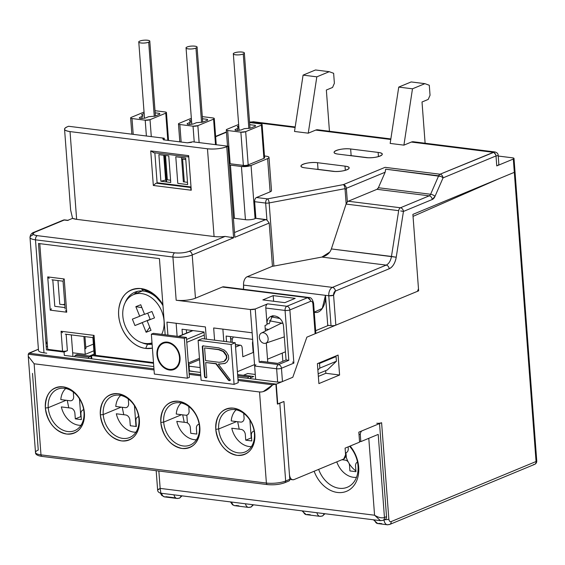 <?xml version="1.0" encoding="UTF-8"?>
<svg xmlns="http://www.w3.org/2000/svg" width="565" height="565" viewBox="0 0 565 565"><rect width="100%" height="100%" fill="white"/><g stroke="black" fill="none" stroke-linecap="round" stroke-linejoin="round"><path stroke-width="0.85" d="M282.853 361.289L282.239 353.118M177.325 366.014L178.053 366.106M167.353 342.199A2.069 1.575 -112.5 0 0 167.36 342.376L167.388 342.771M163.342 367.208L163.772 366.833M184.338 338.301L187.34 378.19L154.351 374.065L151.349 334.176L153.419 333.322L186.408 337.446L184.338 338.301L151.349 334.176M187.34 378.19L189.409 377.335L186.408 337.446M156.957 354.636A14.492 11.018 -112.5 0 0 169.549 370.04A14.492 11.018 -112.5 0 0 180.044 357.525A14.492 11.018 -112.5 0 0 167.452 342.122A14.492 11.018 -112.5 0 0 156.957 354.636M160.262 345.42A14.492 11.018 67.5 0 1 163.582 342.461M174.663 369.185A14.492 11.018 67.5 0 1 170.792 369.524A14.492 11.018 67.5 0 1 170.22 369.439M174.394 368.542A13.8 10.495 -112.5 0 0 177.975 366.219M168.024 342.206A13.8 10.495 -112.5 0 0 163.85 343.103M157.508 354.707A13.8 10.495 67.5 0 1 167.501 342.786A13.8 10.495 67.5 0 1 179.493 357.454A13.8 10.495 67.5 0 1 169.5 369.376A13.8 10.495 67.5 0 1 157.508 354.707M232.264 339.417A11.731 8.92 67.5 0 1 230.534 338.025M268.629 329.473L265.246 328.823M271.214 316.845L279.802 318.49M261.44 333.025A5.523 4.195 -112.5 0 0 259.328 337.192A5.523 4.195 -112.5 0 0 265.663 343.209A5.523 4.195 -112.5 0 0 268.156 338.88A5.523 4.195 -112.5 0 0 261.44 333.025L280.318 323.703A6.9 5.247 67.5 0 1 282.804 323.335L269.35 320.751M161.696 334.353A25.877 19.676 -112.5 0 0 161.76 311.35A25.877 19.676 -112.5 0 0 133.524 294.612A25.877 19.676 -112.5 0 0 125.105 325.68A25.877 19.676 -112.5 0 0 152.006 342.899M151.01 330.37L147.161 320.765L154.492 317.897L151.921 311.492L144.591 314.359L140.742 304.747L135.854 306.661L139.703 316.266L132.372 319.133L134.943 325.539L142.274 322.672L146.123 332.277L151.01 330.37M141.907 307.65L135.854 306.661M147.698 313.144L150.177 319.338L134.943 325.539M139.668 316.167L144.527 314.189M146.123 332.277L149.767 327.269M79.467 398.798L80.83 416.878M80.972 425.325A20.7 15.742 67.5 0 1 78.789 425.226A20.7 15.742 67.5 0 1 61.352 406.913L70.696 408.078A4.831 3.673 67.5 0 1 74.891 413.213L75.315 418.863L81.36 419.625L80.936 413.968A4.831 3.673 67.5 0 1 83.698 409.795M75.315 418.863L80.287 416.808L81.162 416.914M73.302 392.061L73.641 396.595A4.831 3.673 67.5 0 1 70.145 400.769L60.801 399.596A20.7 15.742 67.5 0 1 65.717 388.515M134.449 405.677L136.01 426.455M128.276 398.939L128.615 403.474A4.831 3.673 67.5 0 1 125.119 407.648L115.776 406.475A20.7 15.742 67.5 0 1 120.691 395.394M135.946 432.204A20.7 15.742 67.5 0 1 133.764 432.105A20.7 15.742 67.5 0 1 116.326 413.792L125.67 414.957A4.831 3.673 67.5 0 1 129.865 420.092L130.296 425.742L136.342 426.497L135.918 420.847A4.831 3.673 67.5 0 1 138.672 416.673M199.057 423.679L199.099 424.244M187.411 422.931L186.824 415.113M188.752 406.503L189.091 411.038A4.831 3.673 67.5 0 1 185.595 415.211L176.252 414.039A20.7 15.742 67.5 0 1 181.167 402.958M196.422 439.768A20.7 15.742 67.5 0 1 194.24 439.669A20.7 15.742 67.5 0 1 176.803 421.356L186.146 422.521A4.831 3.673 67.5 0 1 190.341 427.656L190.765 433.306L196.818 434.061L196.394 428.411A4.831 3.673 67.5 0 1 199.148 424.237M249.899 420.113L251.256 438.193M251.404 446.64A20.7 15.742 67.5 0 1 249.222 446.548A20.7 15.742 67.5 0 1 231.784 428.228L241.121 429.4A4.831 3.673 67.5 0 1 245.323 434.534L245.747 440.184L251.792 440.94L251.369 435.29A4.831 3.673 67.5 0 1 254.13 431.109M245.747 440.184L250.712 438.122L251.587 438.235M243.727 413.382L244.073 417.916A4.831 3.673 67.5 0 1 240.57 422.083L231.233 420.918A20.7 15.742 67.5 0 1 236.142 409.83M336.782 461.866A20.7 15.742 -112.5 0 0 353.393 477.291A20.7 15.742 -112.5 0 0 356.494 477.319M341.945 459.719L345.3 460.143A4.831 3.673 67.5 0 1 349.495 465.277L349.919 470.928L355.964 471.683L355.54 466.033A4.831 3.673 67.5 0 1 357.49 462.071M355.908 470.899A22.268 16.936 67.5 0 1 348.993 463.286M348.308 462.092A22.268 16.936 67.5 0 1 345.603 455.03M346.338 457.572L345.971 452.735M348.111 446.887L348.245 448.652A4.831 3.673 67.5 0 1 345.441 452.84M383.028 520.351L380.457 520.669L374.567 515.216C378.303 517.547 381.601 518.317 384.454 517.512L378.211 434.407L360.823 441.618L360.322 434.965A3.454 2.055 -82.9 0 1 362.144 430.784L379.532 423.581L386.524 516.65L384.454 517.512A3.454 2.62 67.5 0 1 383.063 520.337M383.882 519.694L384.031 519.63A3.454 2.62 -112.5 0 0 386.524 516.65M359.531 441.456L360.823 441.618M358.987 434.238L360.308 434.407M350.145 446.039A29.324 22.296 67.5 0 1 358.697 467.128A29.324 22.296 67.5 0 1 341.535 492.539A29.324 22.296 67.5 0 1 314.147 471.245M159.048 489.318C156.844 490.201 157.218 489.897 160.156 488.393L160.884 493.203M349.565 446.279A25.877 19.676 67.5 0 1 358.019 465.927A25.877 19.676 67.5 0 1 347.313 487.256A25.877 19.676 67.5 0 1 318.646 469.381M231.092 344.481L235.231 342.764L202.249 338.64L198.11 340.356L201.105 380.245L234.094 384.37L231.092 344.481L198.11 340.356M205.173 377.589L205.13 377.032M202.8 345.978L202.27 346.402L204.551 376.714L205.095 377.554L206.084 377.808L206.804 377.356L205.688 362.525L215.851 363.796L228.352 380.132L229.199 380.697L230.301 379.955L218.309 364.1L224.955 363.486L227.073 361.946L228.726 358.937L228.472 355.555L226.332 351.988L224.213 350.046L218.902 347.892L202.786 345.865M235.231 342.764L238.232 382.653L234.094 384.37M225.71 376.678L226.311 376.756M222.087 371.947L222.688 372.017M235.556 347.101L239.835 345.328A3.454 2.055 97.1 0 1 240.513 345.229L235.372 344.586M252.788 341.288A3.454 2.055 -82.9 0 0 252.506 343.506L253.177 352.482L242.83 356.769L242.152 347.793A3.454 2.055 97.1 0 0 240.513 345.229M237.406 371.699L254.54 364.602M267.528 359.213L285.445 351.79M233.613 336.994A3.454 2.055 97.1 0 0 232.166 340.963L232.272 342.397M225.237 353.09L224.821 353.259M222.257 351.148L222.229 350.794M219.672 368.076L219.255 368.246M225.336 363.316L218.902 364.178M230.117 380.535L228.769 379.963L216.268 363.627L206.119 362.575M206.635 377.618L205.505 377.385L204.961 376.537L202.687 346.232L203.202 345.695M224.065 361.416L225.499 360.378L226.876 358.012L226.685 355.491L223.571 351.331L218.966 349.488L205.017 347.969M223.154 351.508L226.275 355.66L226.459 358.182L223.91 361.544L219.206 362.313L205.54 360.604L204.587 347.913L218.549 349.664L223.154 351.508M279.816 403.212L285.664 480.999L279.816 403.212L283.955 401.496L289.803 479.282L285.664 480.999A13.8 3.56 175.7 0 1 266.39 483.054L40.984 454.86A13.8 3.56 175.7 0 1 35.496 452.459A13.8 3.56 -4.3 0 0 40.984 454.86L34.133 363.782L40.984 454.86L266.39 483.054L259.54 391.976L34.133 363.782L259.54 391.976L266.39 483.054A13.8 3.56 -4.3 0 0 285.664 480.999L289.803 479.282L283.955 401.496L277.747 404.074L276.243 384.129L292.804 377.265L282.458 381.552L281.455 368.26L293.878 363.111L292.628 362.031M91.17 358.747L90.979 356.24L77.236 354.523L90.979 356.24L88.91 357.101L75.166 355.378L77.236 354.523M74.601 356.67L75.166 355.378L88.91 357.101L88.345 358.394M68.789 407.845L67.242 400.408L68.782 407.838M48.244 407.683L45.355 407.994A24.493 18.624 67.5 0 1 63.096 386.834A24.493 18.624 67.5 0 1 84.39 412.874L83.98 412.153A22.423 17.056 -112.5 0 0 64.488 388.31A22.423 17.056 -112.5 0 0 48.244 407.683A22.423 17.056 67.5 0 1 57.524 389.2A22.423 17.056 67.5 0 1 64.488 388.31A22.423 17.056 67.5 0 1 83.98 412.153A22.423 17.056 67.5 0 1 74.7 430.636A22.423 17.056 67.5 0 1 48.244 407.683L66.133 400.267L48.244 407.683A22.423 17.056 -112.5 0 0 67.736 431.526A22.423 17.056 -112.5 0 0 83.98 412.153L84.39 412.874A24.493 18.624 67.5 0 1 66.642 434.033A24.493 18.624 67.5 0 1 45.355 407.994L48.244 407.683M250.599 378.684L250.415 376.184L237.625 374.581L250.415 376.184L248.346 377.039L237.71 375.711L248.346 377.039L247.781 378.338M237.66 421.723L239.214 429.16L237.674 421.723M218.676 428.997L215.781 429.308A24.493 18.624 67.5 0 1 233.529 408.149A24.493 18.624 67.5 0 1 254.815 434.188L254.412 433.468A22.423 17.056 -112.5 0 0 234.92 409.625A22.423 17.056 -112.5 0 0 218.676 428.997A22.423 17.056 67.5 0 1 227.956 410.515A22.423 17.056 67.5 0 1 254.412 433.468A22.423 17.056 67.5 0 1 245.132 451.951A22.423 17.056 67.5 0 1 218.676 428.997L236.566 421.582L218.676 428.997A22.423 17.056 -112.5 0 0 238.169 452.84A22.423 17.056 -112.5 0 0 254.412 433.468L254.815 434.188A24.493 18.624 67.5 0 1 237.074 455.348A24.493 18.624 67.5 0 1 215.781 429.308L218.676 428.997M182.686 414.844L184.232 422.281L182.7 414.844M163.695 422.126L160.806 422.429A24.493 18.624 67.5 0 1 178.547 401.27A24.493 18.624 67.5 0 1 199.84 427.317L199.431 426.589A22.423 17.056 -112.5 0 0 179.938 402.753A22.423 17.056 -112.5 0 0 163.695 422.126A22.423 17.056 67.5 0 1 172.975 403.643A22.423 17.056 67.5 0 1 179.938 402.753A22.423 17.056 67.5 0 1 199.431 426.589A22.423 17.056 67.5 0 1 190.151 445.072A22.423 17.056 67.5 0 1 163.695 422.126L181.584 414.71L163.695 422.126A22.423 17.056 -112.5 0 0 183.187 445.962A22.423 17.056 -112.5 0 0 199.431 426.589L199.84 427.317A24.493 18.624 67.5 0 1 182.1 448.476A24.493 18.624 67.5 0 1 160.806 422.429L163.695 422.126M29.196 353.231L153.955 368.832L29.196 353.231A13.8 3.56 -4.3 0 0 28.25 354.227L29.196 353.231M189.098 373.225L200.688 374.68M261.115 391.983L259.54 391.976C263.728 392.329 268.114 389.942 272.704 384.8A13.8 3.56 -4.3 0 0 275.897 384.087L237.985 379.341L275.897 384.087L272.704 384.8L238.07 380.471L272.704 384.8L263.318 391.566M200.773 375.803L189.183 374.355L200.773 375.803M154.04 369.962L28.25 354.227L154.04 369.962M32.502 373.394L38.265 450.051A13.8 3.56 -4.3 0 0 35.496 452.459L28.271 356.303L34.133 363.782M28.25 354.227L28.271 356.303M45.355 407.994C47.714 422.669 54.833 431.349 66.719 434.04C78.373 434.181 84.263 427.126 84.39 412.874C82.031 398.191 74.905 389.511 63.019 386.827C51.366 386.679 45.475 393.734 45.355 407.994M215.781 429.308C218.139 443.984 225.266 452.671 237.152 455.355C248.805 455.503 254.695 448.448 254.815 434.188C252.456 419.513 245.337 410.826 233.451 408.142C221.798 408.001 215.908 415.056 215.781 429.308M160.806 422.429C163.165 437.112 170.284 445.792 182.17 448.483C193.823 448.624 199.713 441.569 199.84 427.317C197.482 412.634 190.356 403.954 178.476 401.263C166.823 401.122 160.933 408.177 160.806 422.429M100.33 414.865C102.689 429.548 109.815 438.228 121.694 440.919C133.347 441.06 139.237 434.005 139.364 419.753C137.005 405.07 129.886 396.39 118 393.699C106.347 393.558 100.457 400.613 100.33 414.865A24.493 18.624 67.5 0 1 118.071 393.706A24.493 18.624 67.5 0 1 139.364 419.753L138.955 419.025A22.423 17.056 -112.5 0 0 119.462 395.189A22.423 17.056 -112.5 0 0 103.226 414.562A22.423 17.056 67.5 0 1 112.506 396.079A22.423 17.056 67.5 0 1 119.462 395.189A22.423 17.056 67.5 0 1 138.955 419.025L139.364 419.753A24.493 18.624 67.5 0 1 121.623 440.905A24.493 18.624 67.5 0 1 100.33 414.865L103.226 414.562L100.33 414.865M289.45 474.628A6.9 4.11 97.1 0 0 292.734 479.756A6.9 4.11 97.1 0 0 294.09 479.558C291.547 480.215 290 478.569 289.45 474.628L283.955 401.496L277.394 404.032L275.897 384.087L277.394 404.032A13.8 3.56 -4.3 0 0 277.733 403.933M277.493 400.691L277.14 400.649L277.493 400.691M284.167 482.785A2.069 1.575 -112.5 0 0 284.809 482.701A2.069 1.575 -112.5 0 0 285.664 480.999A2.069 1.575 67.5 0 1 284.809 482.701L288.948 480.985A2.069 1.575 67.5 0 0 289.803 479.282M35.496 452.459C35.291 454.43 37.452 455.743 41.965 456.4A2.069 1.236 -82.9 0 1 40.984 454.86A2.069 1.236 97.1 0 0 41.965 456.4L267.372 484.593A2.069 1.236 -82.9 0 1 266.39 483.054A2.069 1.236 97.1 0 0 267.372 484.593A2.069 1.236 97.1 0 0 267.782 484.53M41.965 456.4A2.069 1.236 97.1 0 0 42.375 456.336M123.763 414.717L122.224 407.28L123.763 414.717M121.115 407.146L103.226 414.562A22.423 17.056 -112.5 0 0 122.711 438.398A22.423 17.056 -112.5 0 0 138.955 419.025A22.423 17.056 67.5 0 1 129.675 437.508A22.423 17.056 67.5 0 1 103.226 414.562L121.115 407.146M234.447 52.891C238.797 51.083 247.59 52.213 243.247 53.986C238.896 55.794 230.103 54.664 234.447 52.891A5.523 1.427 -4.3 0 0 233.345 53.852A5.523 1.427 -4.3 0 0 235.534 54.812A5.523 1.427 -4.3 0 0 243.247 53.986L248.847 128.467L243.247 53.986A5.523 1.427 -4.3 0 0 244.348 53.025A5.523 1.427 -4.3 0 0 242.159 52.065A5.523 1.427 -4.3 0 0 234.447 52.891M187.17 46.973C191.514 45.172 200.307 46.295 195.963 48.074C191.613 49.875 182.827 48.752 187.17 46.973A5.523 1.427 -4.3 0 0 186.062 47.94A5.523 1.427 -4.3 0 0 188.251 48.901A5.523 1.427 -4.3 0 0 195.963 48.074L201.557 122.436L195.963 48.074A5.523 1.427 -4.3 0 0 197.072 47.114A5.523 1.427 -4.3 0 0 194.876 46.153A5.523 1.427 -4.3 0 0 187.17 46.973M139.887 41.061C144.237 39.26 153.023 40.383 148.687 42.163C144.336 43.964 135.543 42.841 139.887 41.061A5.523 1.427 -4.3 0 0 138.778 42.022A5.523 1.427 -4.3 0 0 140.975 42.982A5.523 1.427 -4.3 0 0 148.687 42.163L154.266 116.362L148.687 42.163A5.523 1.427 -4.3 0 0 149.789 41.196A5.523 1.427 -4.3 0 0 147.599 40.235A5.523 1.427 -4.3 0 0 139.887 41.061M163.758 155.255L165.623 180.044L160.884 181.238L158.885 154.648L160.884 181.238L170.75 182.474L168.751 155.883L158.885 154.648M191.464 142.366L187.368 142.804L163.454 139.816L162.875 138.792L163.454 139.816L187.368 142.804L192.806 141.808L227.992 146.215L192.806 141.808M190.688 186.944L190.899 189.741L190.688 186.944M185.659 157.995L187.658 184.586L185.659 157.995L175.786 156.759L177.791 183.357L187.658 184.586M153.765 152.592L150.728 150.904L188.661 155.65L188.406 156.922L187.954 156.865M153.263 152.635L188.406 156.922M190.702 187.502L191.26 190.221L153.327 185.475L156.067 183.173L190.702 187.502M191.019 186.987L157.098 182.742L154.852 152.84M188.152 156.336L188.717 156.406M170.581 180.221L166.449 179.698L166.619 181.958L164.62 155.368M166.774 183.95L166.816 184.515L166.774 183.95M187.488 182.333L183.357 181.817L181.527 157.48M164.118 155.304L166.117 181.895M166.265 183.886L166.308 184.451M237.816 377.088L277.634 382.067L276.638 368.776A3.454 0.89 -4.3 0 0 281.455 368.26L282.458 381.552A3.454 0.89 175.7 0 1 277.634 382.067L255.648 379.32L252.145 332.785L213.662 327.968L214.58 340.179L213.662 327.968L252.145 332.785L250.394 309.514L176.174 300.234L172.925 257.019A3.454 2.055 -82.9 0 1 174.747 252.838A10.354 2.67 -4.3 0 0 189.204 251.298L225.124 236.403A13.8 3.56 175.7 0 1 214.079 236.537L207.475 148.786A13.8 3.56 -4.3 0 0 226.756 146.723L233.599 237.801L231.269 237.053M273.622 301.251L273.199 295.615L295.191 298.362L284.838 302.656L262.852 299.902L273.199 295.615L273.622 301.251M243.473 289.294A13.8 8.228 97.1 0 0 243.557 285.092L325.475 295.333A13.8 8.228 -82.9 0 1 315.482 312.459A13.8 8.228 -82.9 0 1 314.26 312.141L322.255 308.448L325.475 295.333L327.728 325.249L331.026 325.666L327.728 325.249L327.757 325.68L325.475 295.333L328.774 295.749L331.026 325.666L328.774 295.749A3.454 0.89 -4.3 0 0 333.59 295.234L335.412 291.053A3.454 2.62 -112.5 0 0 332.418 287.387L386.17 265.105A3.454 2.62 67.5 0 1 389.165 268.771L335.412 291.053L389.165 268.771C392.767 266.998 395.126 263.156 396.227 257.223L391.46 256.446L398.678 210.66A3.454 2.055 -82.9 0 1 400.444 207.772L348.217 201.239L377.003 189.303L429.231 195.836L400.444 207.772L429.231 195.836A3.454 2.055 97.1 0 0 430.622 194.261L438.659 175.8A3.454 1.229 23.5 0 1 443.045 177.883L435.015 196.345A3.454 1.229 -156.5 0 0 430.622 194.261A3.454 1.229 23.5 0 1 435.015 196.345A6.9 4.11 -82.9 0 1 432.232 199.509A3.454 2.62 -112.5 0 0 429.231 195.836A3.454 2.62 67.5 0 1 432.232 199.509L403.445 211.437A3.454 2.62 -112.5 0 0 400.444 207.772A3.454 2.62 67.5 0 1 403.445 211.437L402.089 211.176M222.363 287.02L195.455 298.172L222.363 287.02L307.579 297.677A6.9 4.11 -82.9 0 1 308.935 297.48A6.9 4.11 97.1 0 0 307.579 297.677L222.363 287.02A6.9 4.11 -82.9 0 1 223.719 286.822L308.921 297.48M283.559 326.718L286.06 359.954L283.559 326.718C282.754 313.709 265.84 311.739 267.061 324.656L265.811 308.038L285.057 310.439A3.454 0.89 -4.3 0 0 289.873 309.931A3.454 2.62 -112.5 0 0 286.879 306.258L307.579 297.677L286.879 306.258A3.454 2.62 67.5 0 1 289.873 309.931A3.454 0.89 175.7 0 1 285.057 310.439A3.454 2.055 -82.9 0 1 286.879 306.258A3.454 2.055 97.1 0 0 285.057 310.439L265.811 308.038A3.454 2.055 -82.9 0 1 267.633 303.85L286.879 306.258L267.633 303.85L255.218 308.998L267.633 303.85M267.076 323.54L269.138 323.794L272.492 315.779M277.775 363.387L261.284 361.325L277.775 363.387L286.06 359.954L277.775 363.387M288.807 360.301L286.06 359.954L288.807 360.301L285.057 310.439L288.807 360.301L278.453 364.595A3.454 2.62 67.5 0 1 281.455 368.26A3.454 0.89 175.7 0 1 276.638 368.776A3.454 2.055 -82.9 0 1 278.453 364.595L288.807 360.301M289.873 309.931L293.878 363.111L289.873 309.931L310.573 301.35C311.852 301.018 312.622 301.844 312.897 303.815L315.143 333.731L306.866 337.164L292.804 377.265L306.866 337.164L315.143 333.731L312.897 303.815A3.447 2.055 97.1 0 0 310.573 301.35L289.873 309.931M293.878 363.111L281.455 368.26A3.454 2.62 -112.5 0 0 278.453 364.595L259.215 362.186L261.284 361.325L259.215 362.186L255.218 308.998L250.394 309.514A3.454 0.89 -4.3 0 0 255.218 308.998L259.215 362.186L278.453 364.595A3.454 2.055 97.1 0 0 276.638 368.776L277.634 382.067M265.811 308.038L267.061 324.656L264.992 325.511L265.409 331.062L264.992 325.511M266.306 342.99L267.746 362.137L266.306 342.99M181.803 300.488L182.587 300.467M190.017 299.676L190.765 299.528M295.191 298.362L273.199 295.615L262.852 299.902L284.838 302.656L295.191 298.362M310.27 300.057L307.579 297.677A3.454 2.62 67.5 0 1 310.573 301.35M315.143 333.731A3.454 0.89 175.7 0 0 315.835 333.124L313.589 303.214L312.897 303.815A3.454 0.89 -4.3 0 0 313.589 303.214A3.454 0.89 -4.3 0 0 313.582 303.207A3.454 0.89 -4.3 0 0 313.54 303.087M282.458 381.552L292.804 377.265L276.243 384.129L237.985 379.341M195.455 298.172L192.206 254.963A13.8 3.56 175.7 0 1 172.925 257.019L35.482 239.828A3.454 2.055 -82.9 0 1 37.304 235.647L174.747 252.838C180.122 253.318 184.946 252.802 189.204 251.298A3.454 2.62 67.5 0 1 192.206 254.963A3.454 2.62 -112.5 0 0 189.204 251.298L225.124 236.403L233.599 237.801L192.206 254.963L195.455 298.172A13.8 3.56 175.7 0 1 176.174 300.234L250.394 309.514L254.646 366.021L276.638 368.776L254.646 366.021L255.903 364.672M254.646 366.021L255.648 379.32M226.544 341.677L226.12 336.055L226.544 341.677M230.428 336.592L230.852 342.221L230.428 336.592M224.672 353.012L224.623 352.383L224.672 353.012M223.797 341.338L222.871 329.12L223.797 341.338M252.64 339.374L226.12 336.055M63.351 280.155L64.212 278.969L66.712 312.212L65.632 310.566L66.712 312.212L50.221 310.15L47.721 276.906L64.212 278.969L63.351 280.155M49.19 278.39L47.721 276.906L49.19 278.39M51.479 308.801L50.221 310.15L51.479 308.801M52.806 279.901L54.791 306.308L65.039 307.593M167.911 335.13L166.929 322.121L205.413 326.937L206.331 339.148L205.413 326.937L166.929 322.121L167.911 335.13M176.146 323.279L177.12 336.288L176.146 323.279M91.812 358.824L153.786 366.579L91.812 358.824L91.565 355.505L91.812 358.824M365.717 157.564L338.223 154.125A10.354 2.67 175.7 0 1 334.113 152.331A10.354 2.67 175.7 0 1 339.742 149.499A10.354 2.67 175.7 0 1 350.646 148.976L378.133 152.416A10.354 2.67 175.7 0 1 382.244 154.217A10.354 2.67 175.7 0 1 376.622 157.049A10.354 2.67 175.7 0 1 365.717 157.564C376.361 158.97 388.981 153.673 378.133 152.416L378.451 156.611L378.133 152.416L350.646 148.976L351.148 155.629L350.646 148.976C340.003 147.578 327.382 152.875 338.223 154.125L365.717 157.564M348.958 155.467L367.893 157.72L351.148 155.629A10.354 2.67 -4.3 0 0 348.782 155.446M332.594 171.294L305.107 167.854A10.354 2.67 175.7 0 1 300.997 166.054A10.354 2.67 175.7 0 1 306.618 163.229A10.354 2.67 175.7 0 1 317.53 162.706L345.017 166.145A10.354 2.67 175.7 0 1 349.128 167.946A10.354 2.67 175.7 0 1 343.506 170.771A10.354 2.67 175.7 0 1 332.594 171.294C343.245 172.699 355.865 167.395 345.017 166.145L345.328 170.333L345.017 166.145L317.53 162.706L318.024 169.352L317.53 162.706C306.88 161.3 294.259 166.604 305.107 167.854L332.594 171.294M315.715 169.182L334.777 171.449L318.024 169.352A10.354 2.67 -4.3 0 0 315.666 169.175M159.902 114.102L154.93 116.164L159.902 114.102L159.492 113.381L155.177 112.845L159.492 113.381L159.556 114.25M318.243 363.295L319.515 363.45L319.861 368.105L317.869 370.004L319.861 368.105L336.422 361.24L327.276 369.976L318.152 373.755M323.872 360.957L323.922 361.621M327.276 369.976L336.422 361.24L336.069 356.586L334.805 356.43M418.488 288.835L413.043 216.374L499.827 178.342L413.043 216.374L418.488 288.835L417.394 291.342L335.843 325.15L417.394 291.342M272.944 315.701L273.057 317.198L272.944 315.701M385.655 169.359L385.139 172.226L346.338 188.307A3.454 2.62 -112.5 0 0 343.343 184.635L385.069 167.339L440.05 174.218L494.749 151.936C497.038 152.451 498.182 153.659 498.189 155.537L498.831 164.097A10.354 2.67 175.7 0 1 496.755 165.905L496.006 155.933L498.189 155.566L496.006 155.933L443.045 177.883L441.865 176.972M400.698 210.95L403.445 211.437L396.227 257.223L403.445 211.437L432.232 199.509L435.015 196.345L443.045 177.883A3.454 2.62 -112.5 0 0 440.05 174.218A3.454 2.055 97.1 0 0 438.659 175.8L430.622 194.261A3.454 2.055 -82.9 0 1 429.231 195.836L377.003 189.303L348.217 201.239L400.444 207.772A3.454 2.055 97.1 0 0 398.678 210.66L391.46 256.446L331.365 248.932L346.07 204.078L398.678 210.66L346.07 204.078L347.362 201.91A3.454 2.055 -82.9 0 1 348.217 201.239L347.362 201.91L346.338 188.307L385.139 172.226L378.395 187.728L377.003 189.303A3.454 2.055 97.1 0 0 378.395 187.728L430.622 194.261L378.395 187.728L385.139 172.226M440.785 176.414L385.627 169.168L438.659 175.8A3.454 2.055 -82.9 0 1 440.05 174.218L385.069 167.339L343.343 184.635A3.454 1.321 79.4 0 1 345.017 188.675L346.154 203.831L331.365 248.932L396.227 257.223A13.8 8.228 -82.9 0 1 389.165 268.771A3.454 2.62 -112.5 0 0 386.17 265.105A10.354 6.173 97.1 0 0 391.46 256.446A10.354 6.173 -82.9 0 1 386.17 265.105L321.895 257.068L329.706 252.131M494.368 151.921L440.05 174.218A3.454 2.62 67.5 0 1 443.045 177.883L496.006 155.933L496.755 165.905L513.317 159.04L496.755 165.905M493.005 152.268L411.362 142.055L493.005 152.268A3.454 2.62 67.5 0 1 496.006 155.933M495.724 154.69L494.036 152.628M411.362 142.055L403.911 145.141L390.168 143.425L398.742 87.088L412.485 88.804L403.911 145.141L411.362 142.055A10.354 6.173 -82.9 0 1 413.396 141.758L494.721 151.929M315.708 130.091L308.25 133.178L316.824 76.84L329.24 71.691L333.632 73.302L334.381 83.274L332.559 87.455L326.351 90.026L329.452 131.257L326.351 90.026L332.559 87.455L334.381 83.274L333.632 73.302L329.24 71.691L315.496 69.975L303.08 75.124L315.496 69.975L329.24 71.691L316.824 76.84L303.08 75.124L294.506 131.461L303.08 75.124L316.824 76.84L308.25 133.178L294.506 131.461L308.25 133.178L315.708 130.091L390.768 139.477L315.708 130.091A10.354 6.173 -82.9 0 1 317.742 129.788L390.853 138.934M411.158 81.939L424.901 83.655L412.485 88.804L398.742 87.088L411.158 81.939L398.742 87.088L390.168 143.425L403.911 145.141L412.485 88.804L424.901 83.655L411.158 81.939M428.221 99.419L430.043 95.238L429.294 85.266L424.901 83.655L429.294 85.266L430.043 95.238L428.221 99.419L422.013 101.997L428.221 99.419M425.113 143.22L422.013 101.997L425.113 143.22M498.224 156.039L512.639 157.84C514.185 158.101 514.411 158.504 513.317 159.04A3.454 0.89 -4.3 0 0 514.009 158.44A3.454 0.89 -4.3 0 0 512.639 157.84L498.224 156.039M514.312 172.339L513.317 159.04L514.312 172.339L499.827 178.342L514.312 172.339A3.454 0.89 -4.3 0 0 515.005 171.739A3.454 0.89 175.7 0 1 514.312 172.339L412.888 214.382L418.637 290.834L306.866 337.164L418.637 290.834L418.043 290.756L418.637 290.834L412.888 214.382L514.312 172.339L536.058 461.527L514.312 172.339M335.843 325.15L333.59 295.234L335.843 325.15A3.454 0.89 175.7 0 1 331.026 325.666M331.365 248.932C329.889 253.106 326.732 255.818 321.895 257.068L273.898 266.08L269.152 202.927L345.017 188.675L269.152 202.927A3.454 1.321 -100.6 0 0 267.478 198.887L343.343 184.635L267.478 198.887A3.454 1.321 79.4 0 1 269.152 202.927A3.454 0.89 175.7 0 1 265.656 203.068A3.454 2.055 -82.9 0 1 267.478 198.887A3.454 2.055 97.1 0 0 265.656 203.068L254.646 201.691A3.454 2.055 -82.9 0 1 256.468 197.51L267.478 198.887L256.468 197.51L270.127 191.846L267.626 158.61A6.9 1.78 -4.3 0 0 269.011 157.402A6.9 1.78 -4.3 0 0 266.27 156.201L264.469 155.982L266.27 156.201C269.371 156.724 269.823 157.522 267.626 158.61L270.127 191.846L256.468 197.51M254.646 201.691L255.896 218.309L265.79 219.552L234.482 232.526L265.79 219.552A3.454 2.62 67.5 0 1 266.927 219.976L255.896 218.309L254.646 201.691L265.656 203.068L266.927 219.976L265.656 203.068A3.454 0.89 -4.3 0 0 269.152 202.927L273.898 266.08L321.895 257.068L386.17 265.105L332.418 287.387C334.099 287.79 335.102 289.012 335.412 291.053A3.447 2.055 97.1 0 0 333.59 295.234L328.774 295.749A6.9 4.11 -82.9 0 1 332.418 287.387A6.9 4.11 97.1 0 0 328.774 295.749L243.557 285.092A6.9 4.11 -82.9 0 1 247.202 276.723L332.418 287.387L247.202 276.723L272.443 266.263L273.898 266.08A3.454 0.89 175.7 0 1 272.443 266.263L269.194 223.048L234.842 237.286L227.992 146.215L226.756 146.723C221.07 148.736 214.651 149.421 207.475 148.786L214.079 236.537L76.635 219.347A13.8 3.56 175.7 0 1 72.567 218.358L67.546 220.442L64.248 220.032A3.454 2.055 -82.9 0 1 64.926 219.926A3.454 2.055 97.1 0 0 64.248 220.032A3.454 2.62 -112.5 0 0 63.174 220.166A3.454 2.62 67.5 0 1 64.248 220.032L35.27 232.038A3.454 2.62 -112.5 0 0 34.197 232.18A3.454 2.62 -112.5 0 0 32.77 235.019A13.8 3.56 -4.3 0 0 30.002 237.434A13.8 3.56 -4.3 0 0 35.482 239.828A13.8 3.56 175.7 0 1 30.002 237.434C30.263 234.729 31.661 232.978 34.197 232.18A3.454 2.62 67.5 0 1 35.27 232.038A10.354 2.67 -4.3 0 0 37.304 235.647A3.454 2.055 97.1 0 0 35.482 239.828L43.985 352.843A13.8 3.56 175.7 0 1 38.498 350.448L30.002 237.434M269.011 157.402L271.511 190.645A6.9 1.78 175.7 0 1 270.127 191.846M255.069 218.655L255.896 218.309L255.069 218.655L251.065 165.474L267.626 158.61L251.065 165.474L255.069 218.655A6.9 1.78 175.7 0 1 245.429 219.686L241.432 166.498A6.9 1.78 -4.3 0 0 251.065 165.474L241.432 166.498L245.429 219.686L234.433 218.309L230.435 165.121L241.432 166.498L230.435 165.121L234.433 218.309A6.9 1.78 175.7 0 1 233.402 218.132M229.404 164.952A6.9 1.78 -4.3 0 0 230.435 165.121L229.404 164.945M237.448 127.132L237.399 126.482L238.762 127.987L235.662 129.279C234.56 129.816 234.786 130.218 236.34 130.48L241.156 129.964L244.264 128.679L250.592 128.128L255.564 126.073L255.154 125.352L249.737 124.674L255.154 125.352L255.218 126.214M237.703 130.543L237.547 128.495M237.399 126.482L238.762 125.917L237.399 126.482M262.103 124.526L264.604 157.762A3.454 0.89 175.7 0 1 263.912 158.37L261.411 125.126A3.454 0.89 -4.3 0 0 262.103 124.526A3.454 0.89 -4.3 0 0 260.733 123.926L249.575 122.527L260.733 123.926C262.287 124.187 262.513 124.583 261.411 125.126L245.683 131.645L240.867 132.161L227.667 130.508C226.12 130.254 225.894 129.851 226.989 129.307A3.454 0.89 -4.3 0 0 226.297 129.915A3.454 0.89 -4.3 0 0 227.667 130.508L230.167 163.751A3.454 0.89 175.7 0 1 229.298 163.56M226.989 129.307L238.649 124.477L226.989 129.307M263.912 158.37L248.183 164.888L245.683 131.645L261.411 125.126L263.912 158.37L248.183 164.888A3.454 0.89 175.7 0 1 243.367 165.404L240.867 132.161A3.454 0.89 -4.3 0 0 245.683 131.645L248.183 164.888M240.867 132.161L243.367 165.404L230.167 163.751L227.667 130.508L240.867 132.161M230.167 163.751L243.367 165.404M182.601 159.139L184.317 181.937L182.601 159.139L185.772 159.542L181.64 158.977A6.9 1.78 -4.3 0 0 182.601 159.139M212.906 117.944L202.298 116.616L212.906 117.944C214.46 118.205 214.686 118.601 213.584 119.144L215.505 144.647L213.584 119.144A3.454 0.89 -4.3 0 0 214.276 118.544A3.454 0.89 -4.3 0 0 212.906 117.944M191.351 118.276L179.162 123.325A3.454 0.89 -4.3 0 0 178.469 123.933A3.454 0.89 -4.3 0 0 179.84 124.526L181.153 142.027L179.84 124.526L193.032 126.179A3.454 0.89 -4.3 0 0 197.856 125.663L213.584 119.144L197.856 125.663L199.127 142.599L197.856 125.663L193.032 126.179L194.226 141.984L193.032 126.179L179.84 124.526C178.286 124.272 178.06 123.869 179.162 123.325L191.351 118.276M182.34 157.769L185.673 158.186L182.34 157.769A3.454 0.89 175.7 0 1 181.535 157.607M189.614 121.15L189.572 120.493L191.457 119.709L189.572 120.493L190.935 122.005L187.827 123.297C186.732 123.834 186.959 124.236 188.505 124.498L193.329 123.982L196.429 122.697L202.764 122.146L207.729 120.091L207.32 119.363L202.461 118.756L207.32 119.363L207.39 120.232M207.729 120.091L202.764 122.146M189.875 124.561L189.72 122.513M142.041 118.579L141.893 116.524M141.787 115.168L141.737 114.511L144.153 113.509L141.737 114.511L143.1 116.023L140 117.308C138.898 117.852 139.124 118.255 140.678 118.516L145.495 118L148.602 116.715L154.93 116.164M131.327 117.343A3.454 0.89 -4.3 0 0 130.642 117.944A3.454 0.89 -4.3 0 0 132.012 118.544L133.199 134.357L132.012 118.544C130.459 118.29 130.233 117.887 131.327 117.343L144.047 112.075L131.327 117.343M165.072 111.962C166.626 112.216 166.852 112.619 165.757 113.162L150.022 119.681L145.205 120.197L132.012 118.544L145.205 120.197A3.454 0.89 -4.3 0 0 150.022 119.681L165.757 113.162A3.454 0.89 -4.3 0 0 166.442 112.562A3.454 0.89 -4.3 0 0 165.072 111.962L155.015 110.705L165.072 111.962M167.798 140.36L165.757 113.162L167.798 140.36M151.293 136.617L150.022 119.681L151.293 136.617M146.392 136.003L145.205 120.197L146.392 136.003M251.107 122.012L249.787 122.556L253.445 121.75L251.107 122.012L295.107 127.513L251.107 122.012A3.454 2.62 67.5 0 0 250.034 122.146L250.027 122.146M226.473 132.217L215.639 136.709L226.473 132.217M250.111 122.118L249.561 122.344M345.06 189.296L346.373 188.752M255.564 126.073L250.592 128.128M85.753 347.277L93.387 344.113M84.948 336.606L85.859 348.718L84.806 348.584M68.224 220.343A3.454 2.055 97.1 0 0 67.546 220.442L72.567 218.358L70.632 210.067M46.069 344.424L47.128 341.415L46.069 344.424M63.174 304.676L64.77 304.019M67.546 220.442L64.248 220.032L35.27 232.038C31.972 233.663 32.65 234.871 37.304 235.647L174.747 252.838A3.454 2.055 97.1 0 0 172.925 257.019A13.8 3.56 -4.3 0 0 192.206 254.963L233.599 237.801L226.756 146.723L227.992 146.215L234.842 237.286L269.194 223.048L272.443 266.263L247.202 276.723M43.985 352.843L46.733 353.189L43.985 352.843L35.482 239.828L172.925 257.019L176.174 300.234M52.835 350.66L54.078 350.145L52.835 350.66M47.517 346.585L46.224 346.423L47.517 346.585M39.67 351.734L40.023 351.903M71.324 334.904L72.942 356.466L71.324 334.904M165.164 334.791L159.436 258.622L38.484 243.494L46.478 349.862L64.071 352.066L64.325 355.385L64.071 352.066L67.383 350.688L66.147 334.254L67.383 350.688A3.454 0.89 175.7 0 1 62.567 351.204L61.069 331.26L94.051 335.384L93.19 336.571L94.051 335.384L95.556 355.329A3.454 0.89 175.7 0 1 94.186 354.735L92.879 337.397M62.538 332.736L61.069 331.26L62.538 332.736M94.157 354.425L91.565 355.505L153.539 363.253M100.182 356.579L100.132 355.901L100.182 356.579M93.628 337.51L94.878 354.128M133.82 294.485L137.514 291.335M55.052 350.265L55.102 350.943M128.947 296.441L130.105 296.59M64.841 304.888L59.756 304.253L57.976 280.551M141.758 342.637A27.6 20.99 -112.5 0 0 147.5 344.247L148.334 343.908A27.6 20.99 -112.5 0 0 152.091 343.979L146.497 343.548M127.782 298.765L127.358 298.475M102.971 356.261L103.021 356.932M143.503 291.067A27.6 20.99 67.5 0 1 162.974 305.679A27.6 20.99 -112.5 0 0 143.503 291.067L141.186 288.602C128.495 288.214 121.03 295.001 118.798 308.963C116.552 326.499 129.922 346.748 145.685 348.428L147.5 344.247A27.6 20.99 -112.5 0 0 152.105 344.226A27.6 20.99 67.5 0 1 147.5 344.247L145.685 348.428A31.054 23.61 67.5 0 1 118.692 315.418A31.054 23.61 67.5 0 1 141.186 288.602L143.503 291.067A27.6 20.99 -112.5 0 0 125.183 302.649M162.904 304.747L153.256 293.708L141.186 288.602A31.054 23.61 67.5 0 1 162.897 304.719M165.121 334.268A27.6 20.99 67.5 0 1 164.881 334.755A27.6 20.99 -112.5 0 0 165.121 334.268M182.453 334.77L182.036 329.226L182.453 334.77M186.344 329.762L186.591 333.053L186.344 329.762M188.922 364.051L189.452 371.036L188.922 364.051M204.029 331.973L204.551 338.929L204.029 331.973L182.036 329.226M336.422 361.24L319.861 368.105L319.515 363.45L336.069 356.586L336.422 361.24M266.927 219.976L269.194 223.048M234.433 218.309L245.429 219.686M248.24 219.813L248.635 219.799M252.35 219.404L252.725 219.333M167.346 179.811L165.517 155.474M164.351 139.929L164.224 138.234L68.563 126.27L164.224 138.234L162.875 138.792M72.567 218.358L76.635 219.347L70.032 131.589C63.831 130.557 62.92 128.954 67.32 126.786A13.8 3.56 -4.3 0 0 64.551 129.194A13.8 3.56 -4.3 0 0 70.032 131.589L76.635 219.347L214.079 236.537M216.303 236.735L217.426 236.784M221.303 236.735L222.532 236.657M70.032 131.589L207.475 148.786L70.032 131.589M188.661 155.65L150.728 150.904L153.327 185.475L191.26 190.221L188.661 155.65M67.32 126.786L68.563 126.27M243.84 281.631L243.755 282.027M243.557 285.092L243.43 289.287M64.325 355.385L153.786 366.579M153.489 362.575L95.556 355.329L94.051 335.384L61.069 331.26L62.567 351.204L47.721 349.347L39.776 243.656M145.685 348.428L152.402 348.125A31.054 23.61 67.5 0 1 145.685 348.428M64.212 278.969L47.721 276.906L50.221 310.15L66.712 312.212L64.212 278.969M93.889 350.78L85.237 354.361L72.666 352.793L85.237 354.361L83.895 336.479M533.558 464.508A3.454 2.62 -112.5 0 0 534.631 464.366A3.454 3.454 0 0 0 536.75 460.92A3.454 0.89 175.7 0 1 536.058 461.527A3.454 0.89 -4.3 0 0 536.75 460.92L514.009 158.44M534.631 464.366A3.454 2.62 -112.5 0 0 536.058 461.527A3.454 2.62 67.5 0 1 534.631 464.366L389.737 524.426A3.454 2.62 -112.5 0 0 391.164 521.58L536.058 461.527L391.164 521.58A3.454 2.62 67.5 0 1 389.737 524.426A3.454 2.62 -112.5 0 1 388.671 524.56A6.9 4.11 97.1 0 1 387.308 524.765A6.9 4.11 -82.9 0 1 384.031 519.63L384.031 519.63A3.454 0.89 -4.3 0 0 388.847 519.115A3.454 0.89 175.7 0 1 384.031 519.63A6.9 4.11 97.1 0 0 387.308 524.765L389.737 524.426M387.308 524.765L377.688 523.557A6.9 4.11 -82.9 0 1 374.637 519.941A6.9 4.11 97.1 0 0 377.688 523.557A6.9 4.11 97.1 0 0 379.044 523.36L381.792 523.706M253.551 504.799L250.924 507.066L248.494 507.398A6.9 4.11 -82.9 0 1 245.443 503.782A6.9 4.11 97.1 0 0 248.494 507.398A6.9 4.11 97.1 0 0 249.85 507.201A3.454 2.62 -112.5 0 0 250.959 507.045A3.454 2.62 -112.5 0 0 252.357 504.644A3.454 2.62 67.5 0 1 250.959 507.045M322.431 515.986A3.454 2.62 -112.5 0 0 323.83 513.585A3.454 2.62 67.5 0 1 322.431 515.986A3.454 2.62 -112.5 0 1 321.323 516.142A6.9 4.11 97.1 0 1 319.967 516.339A6.9 4.11 -82.9 0 1 316.916 512.723A6.9 4.11 97.1 0 0 319.967 516.339L306.216 514.616A6.9 4.11 -82.9 0 1 303.172 511A6.9 4.11 97.1 0 0 306.216 514.616A6.9 4.11 97.1 0 0 307.579 514.418L310.326 514.764M248.494 507.398L234.75 505.682A6.9 4.11 -82.9 0 1 231.699 502.066A6.9 4.11 97.1 0 0 234.75 505.682A6.9 4.11 97.1 0 0 236.106 505.477L238.854 505.823M182.078 495.858L179.451 498.125L177.022 498.457A6.9 4.11 -82.9 0 1 173.971 494.841A6.9 4.11 97.1 0 0 177.022 498.457A6.9 4.11 97.1 0 0 178.378 498.259A3.454 2.62 -112.5 0 0 179.486 498.111A3.454 2.62 -112.5 0 0 180.885 495.71A3.454 2.62 67.5 0 1 179.486 498.111M177.022 498.457L164.655 496.91A6.9 4.11 -82.9 0 1 161.604 493.294A6.9 4.11 97.1 0 0 164.655 496.91A6.9 4.11 97.1 0 0 166.011 496.713L175.63 497.913M343.767 458.964A3.454 2.055 97.1 0 0 345.589 454.783L345.088 448.137L359.58 442.134L358.832 432.161L381.601 422.719L388.847 519.115A3.454 2.055 97.1 0 0 391.164 521.58C389.892 521.912 389.116 521.092 388.847 519.115L381.601 422.719L358.832 432.161L359.58 442.134L345.088 448.137L345.589 454.783L343.767 458.964L294.09 479.558L343.767 458.964M376.777 423.234A3.454 0.89 -4.3 0 0 381.601 422.719M153.955 368.832L28.843 353.182L38.406 349.219L28.872 353.478M318.349 376.396L325.85 373.288L339.593 375.012L338.089 355.067L339.593 375.012L325.85 373.288L325.652 370.647M339.593 375.012L318.893 383.593L317.396 363.648L318.893 383.593L339.593 375.012M315.651 330.702L328.548 325.355M338.089 355.067L317.396 363.648M188.929 370.972L200.519 372.42M189.43 370.802L194.741 371.699M276.299 389.49L276.652 389.532M91.615 356.218L90.294 356.155M89.44 356.049L93.769 354.255M200.151 367.561L189.084 366.177M255.281 374.461L247.703 373.507L255.281 374.461M250.535 377.823L253.734 376.495L243.564 375.224L247.703 373.507M204.05 332.234L186.563 339.48M178.759 336.486L192.983 330.596M186.775 342.341L204.262 335.087M199.459 358.33L188.322 362.949M179.875 361.388L179.232 361.657M179.543 358.577L180.087 358.351M167.791 342.199L167.36 342.376M368.79 438.313L374.567 515.216L160.156 488.393L158.85 471.019M235.386 344.77L239.835 345.328M199.558 359.644L188.42 364.256M192.637 330.546L178.413 336.443M265.663 343.209L284.322 336.867M133.524 294.612L142.345 290.954M380.379 520.662L160.834 493.203C158.673 492.645 157.6 491.515 157.614 489.813L156.173 470.68M267.372 484.593C273.806 485.18 279.611 484.551 284.809 482.701M233.345 53.88L238.868 127.379M238.91 127.916L239.101 130.444M244.348 53.032L250.013 128.304M186.062 47.969L191.81 124.385M197.072 47.121L202.715 122.167M138.785 42.057L144.513 118.297M149.789 41.203L155.41 115.966M313.589 303.214C312.53 299.21 310.976 297.296 308.935 297.48M65.144 308.998L63.04 280.982M63.054 281.186L51.952 279.795M227.518 146.151L226.297 129.915M179.818 141.857L178.469 123.933M216.247 144.739L214.276 118.544M131.857 134.188L130.642 117.944M168.54 140.452L166.442 112.562M226.452 131.92L215.618 136.412M295.191 126.97L253.452 121.75L250.034 122.146M67.885 220.301L64.926 219.926A3.454 3.454 0 0 0 63.174 220.166L34.197 232.18M92.893 337.602L65.293 334.148M70.646 210.201L64.551 129.194M292.734 479.756L289.81 479.388M377.688 523.557L373.43 519.793M306.216 514.616L301.957 510.852M319.967 516.339L322.389 516L325.023 513.733M234.75 505.682L232.561 504.82L230.485 501.911M164.655 496.91L161.76 495.441L160.382 493.118"/></g></svg>
